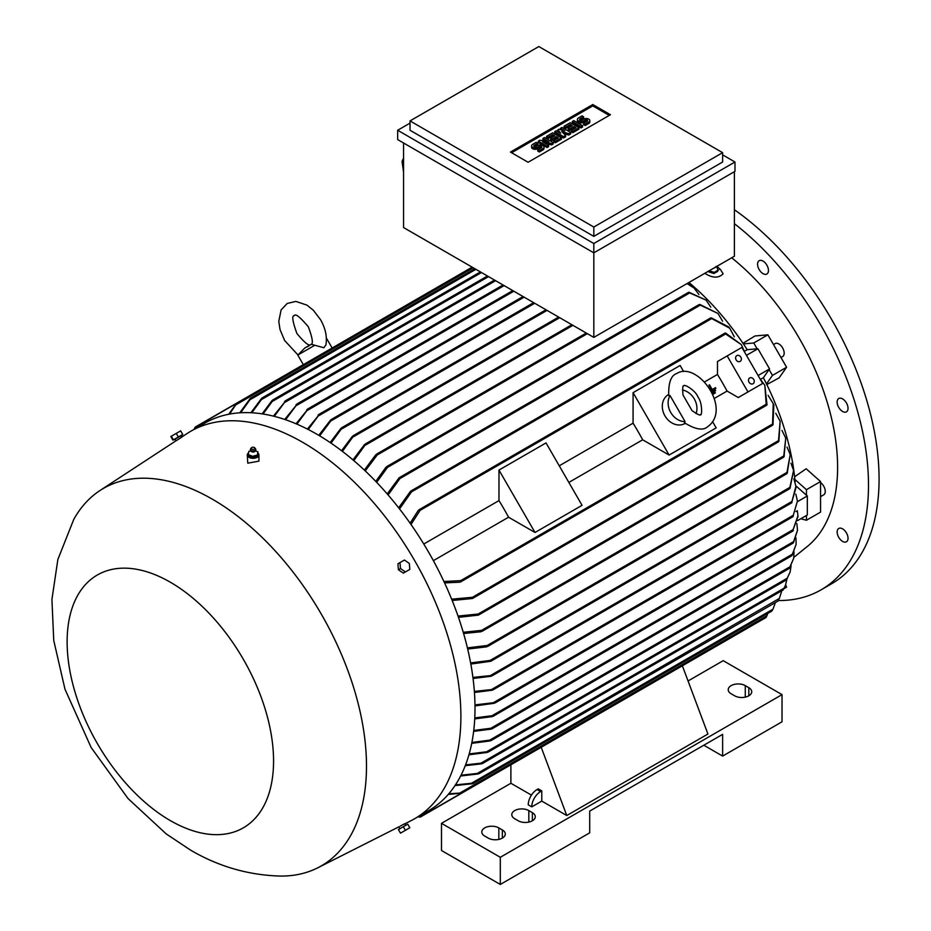 <?xml version="1.0" encoding="UTF-8"?>
<svg xmlns="http://www.w3.org/2000/svg" width="931" height="931" viewBox="0 0 931 931"><rect width="100%" height="100%" fill="white"/><g stroke="black" fill="none" stroke-linecap="round" stroke-linejoin="round"><path stroke-width="1.4" d="M692.047 410.664L682.993 394.988C682.47 388.146 682.737 385.073 683.82 385.76L683.82 385.76C684.564 383.886 695.806 390.717 697.947 396.99C702.742 403.018 701.939 416.948 700.449 414.574C700.508 415.843 697.703 414.539 692.047 410.664M682.446 390.008A16.63 13.581 -120 0 1 696.085 413.632M668.702 395.512L670.017 395.524L685.088 421.638L684.448 422.779C695.387 429.47 703.08 430.82 707.525 426.817L707.525 426.817C732.546 409.116 697.435 360.448 676.744 373.506L676.744 373.517C671.053 375.356 668.377 382.699 668.702 395.512M685.204 423.372L685.018 423.477A16.63 13.581 -120 0 1 664.943 415.866A16.63 13.581 -120 0 1 668.388 394.663L668.563 394.558M685.088 421.638A16.63 13.581 -120 0 1 670.762 412.503A16.63 13.581 -120 0 1 670.017 395.524M633.08 392.649L669.11 455.061L642.681 439.804A194.218 112.139 -120 0 0 633.08 423.174L633.08 392.649L680.13 365.487L683.598 371.481M712.704 421.894L716.172 427.899L669.11 455.061M568.853 482.421L642.681 439.804M633.08 423.174L559.252 465.803M546.032 442.912L582.061 505.324L535.011 532.485L508.57 517.217A194.218 112.139 -120 0 0 498.981 500.599L498.981 470.074L546.032 442.912M498.981 470.074L535.011 532.485M498.981 500.599L423.768 544.018M433.369 560.648L508.57 517.217M727.181 355.921L747.977 391.939L762.675 383.444L741.879 347.426L717.475 361.519L717.475 374.448A194.218 112.139 60 0 1 727.076 391.067L738.271 397.537L752.981 389.042M717.475 374.448L704.464 381.966M714.054 398.584L727.076 391.067M712.587 393.545L713.006 394.267L715.357 392.905L714.938 392.184L712.564 393.557A194.218 112.139 60 0 1 712.96 394.279L715.322 392.929M711.633 389.868L710.516 390.508L711.633 389.868L711.226 389.146A194.218 112.139 60 0 1 711.633 389.868M708.933 385.178L708.91 385.201A194.218 112.139 60 0 1 711.226 389.146L708.933 385.178L709.527 384.84L712.227 389.519A194.218 112.139 -120 0 0 711.808 388.809M715.462 387.657L712.227 389.53L715.462 387.657L715.881 388.378L710.912 391.241L715.869 388.378M711.377 392.126L715.194 389.926L715.613 390.636L711.75 392.87L715.602 390.648M747.977 391.939L738.271 397.537M740.832 357.155A3.328 2.712 -120 0 1 740.145 361.403A3.328 2.712 -120 0 1 736.13 359.878A3.328 2.712 -120 0 1 736.817 355.63A3.328 2.712 -120 0 1 740.832 357.155M753.726 379.487A3.328 2.712 -120 0 1 753.039 383.735A3.328 2.712 -120 0 1 749.024 382.21A3.328 2.712 -120 0 1 749.711 377.963A3.328 2.712 -120 0 1 753.726 379.487M744.753 351.103L747.209 349.695L757.915 348.741L769.565 368.909L758.102 375.519M757.915 348.741L746.464 355.351M766.271 405.241L764.84 385.329L759.626 378.161M769.565 368.909L763.373 377.707L760.93 379.115M766.993 404.194L766.038 404.997L766.993 404.194M764.84 385.329L767.004 404.822M443.924 581.503L460.705 580.641L461.369 581.281L459.751 582.212L444.564 582.887M744.94 352.721L741.332 344.61L724.807 333.426M725.54 332.995L741.332 344.61M724.9 333.752L726.075 333.321L724.9 333.752M410.106 523.199L418.287 510.386L419.904 509.455L420.125 510.351L410.99 524.456M763.373 377.707A194.218 112.139 60 0 1 766.492 383.909A194.218 112.139 60 0 1 794.876 479.442A194.218 112.139 60 0 1 795.109 481.967M451.651 599.18L472.413 597.306L473.251 597.842L472.494 598.493L772.532 425.269L773.242 403.647L773.824 405.02L772.974 424.804M773.242 403.647L768.11 395.338M773.079 424.036L771.822 425.141M472.494 598.493L452.187 600.507M793.864 478.86L796.145 487.122L791.653 502.647L795.993 485.947L807.317 495.979L797.483 501.658M807.317 495.979L807.317 514.994L797.623 520.592M797.948 516.67L792.618 530.949L797.948 515.821L797.32 510.758L795.97 511.526M793.27 530.577L792.618 530.949M474.985 704.907L495.595 702.44L494.058 703.324L474.996 705.919M474.787 717.917L492.01 715.718L793.561 541.621L797.506 530.274L796.866 523.583M792.921 543.041L794.003 541.33M793.421 542.715L797.506 530.274M492.01 715.718L493.535 715.858L492.15 716.649L474.729 718.895M493.535 715.858L492.15 716.649M797.448 501.064L792.921 516.519L797.448 501.064L795.807 494.117M474.368 691.407L493.535 689.371L492.01 690.243L474.449 692.466M472.925 677.407L492.452 675.394L490.858 676.302L473.064 678.501M470.62 662.907L490.102 660.44L491.37 660.731L490.765 661.289L789.546 488.798L793.596 470.458L790.012 488.31M793.596 470.458L790.954 463.196M790.372 487.204L789.162 488.682M490.765 661.289L470.83 664.047M467.409 647.883L487.192 645.486L488.356 645.835L487.704 646.417L786.718 473.786L790.198 454.549L787.195 473.297M790.198 454.549L787.021 447.078M787.486 472.285L786.276 473.67M488.379 645.66L485.482 646.638M463.242 632.289L481.618 630.368L482.63 630.799L481.979 631.381L783.623 457.237L785.752 438.152L784.042 456.784M785.752 438.152L781.982 430.448M784.216 455.876L783.146 457.086M482.665 630.566L479.942 631.544M458.029 616.078L478.15 614.029L479.104 614.507L478.383 615.123L778.397 441.911L780.143 421.208L778.851 441.445M780.143 421.208L775.744 413.236M779.014 440.596L777.804 441.783M478.383 615.123L458.471 617.346M480.943 631.777L463.603 633.499M486.61 646.847L467.688 649.058M448.8 793.794L459.751 793.084L767.004 615.694L767.656 613.494M766.038 617.474L766.993 615.507M459.041 793.293L461.439 793.328M418.275 816.638L420.125 816.987L461.369 793.177L448.23 794.446M455.468 784.88L471.423 783.297L772.974 609.188L775.383 602.578M473.227 783.483L771.799 611.097L773.079 608.944M470.551 783.611L473.332 783.39M472.413 783.739L455.003 785.589M461.043 775.209L477.3 773.44L779.375 598.412L778.002 600.856M779.375 598.412L781.831 590.708M777.804 601.135L779.014 599.087M476.346 773.824L479.162 773.556M478.15 773.975L460.647 775.977M465.593 764.875L480.943 763.187L784.042 588.206L785.438 585.308L783.367 589.602M785.438 585.308L786.974 579.047M783.146 589.882L784.216 587.95M479.942 763.618L482.665 763.362M481.618 763.827L465.279 765.689M469.189 753.935L486.61 751.771L787.195 578.232L790.151 571.937L786.614 579.582M790.151 571.937L791.094 565.571M786.276 579.908L787.486 577.942M486.61 751.771L488.356 751.783L487.181 752.457L468.945 754.797M488.356 751.783L487.181 752.457M471.901 742.449L489.671 740.157L790.012 566.758L793.678 558.309L789.581 568.026M793.678 558.309L794.05 551.839M789.162 568.364L790.372 566.455M489.671 740.157L491.37 740.192L490.102 740.925L471.726 743.345M491.37 740.192L490.102 740.925M473.763 730.439L490.858 728.263L792.351 554.201L796.098 544.426L792.072 555.376M796.098 544.426L795.958 537.85M791.629 555.702L792.735 553.91M490.858 728.263L492.452 728.368L491.137 729.124L473.646 731.37M492.452 728.368L491.137 729.124M688.056 680.968L723.212 660.673L782.028 694.631L500.308 857.288L441.492 823.33L510.886 783.262L510.886 764.793L420.358 817.057M500.308 857.288L500.308 884.45L441.492 850.492L441.492 823.33M500.308 884.45L589.707 832.838L589.707 811.099L722.631 734.361L722.631 756.088L782.028 721.793L782.028 694.631M528.831 810.598L532.357 812.635A9.985 5.761 180 0 1 535.278 816.708A9.985 5.761 180 0 1 529.122 822.026A9.985 5.761 180 0 1 518.241 820.781L514.715 818.745A9.985 5.761 180 0 1 511.794 814.672A9.985 5.761 180 0 1 517.95 809.342A9.985 5.761 180 0 1 528.831 810.598L528.831 822.096M498.83 827.915L502.356 829.952A9.985 5.761 180 0 1 505.289 834.025A9.985 5.761 180 0 1 499.121 839.343A9.985 5.761 180 0 1 488.24 838.098L484.714 836.061A9.985 5.761 180 0 1 481.793 831.988A9.985 5.761 180 0 1 487.949 826.658A9.985 5.761 180 0 1 498.83 827.915L498.83 839.413M722.631 756.088L703.801 745.231M745.277 685.635L748.803 687.672A9.985 5.761 180 0 1 751.724 691.745A9.985 5.761 180 0 1 745.556 697.063A9.985 5.761 180 0 1 734.687 695.818L731.161 693.781A9.985 5.761 180 0 1 728.228 689.708A9.985 5.761 180 0 1 734.396 684.378A9.985 5.761 180 0 1 745.277 685.635L745.277 697.133M531.438 795.121L510.886 783.262M724.97 641.191L682.365 665.793L707.921 734.024L566.77 815.521L541.772 801.091L531.764 806.863L528.238 804.815A12.475 7.204 120 0 1 537.059 789.535L540.597 791.571L541.772 790.896L541.772 801.091M531.764 806.863A12.475 7.204 -60 0 1 540.597 791.571M537.059 789.535L538.234 788.86L541.772 790.896M541.214 747.279L566.77 815.521M724.807 641.075L725.47 640.691L724.807 641.075M420.312 817.081L418.124 816.918M800.811 518.753L806.444 520.254L806.444 515.506M806.444 520.254L820.56 512.108L820.56 481.548L806.153 468.77L794.597 476.765M806.444 495.199L806.444 489.694L820.56 481.548M806.444 489.694L794.876 479.442M766.492 383.909L772.474 375.391L769.099 369.56M772.474 375.391L786.59 367.245L767.877 334.823L754.96 335.975L742.985 343.295M757.124 348.811L753.761 342.98L767.877 334.823M753.761 342.98L743.392 343.9A194.218 112.139 60 0 1 747.209 349.695M688.928 282.489A194.218 112.139 60 0 1 743.392 343.9M711.214 317.832L728.775 326.99L729.671 328.178L710.586 317.983L410.559 491.207L411.502 490.881L411.537 491.871L399.539 508.92M710.341 318.658L711.936 318.123M734.303 336.778L729.671 328.178M398.654 507.791L410.559 491.207M699.751 304.425L717.906 313.421L699.111 304.577L399.096 477.789L399.993 477.487L399.923 478.546L388.099 494.943M698.913 305.159L700.554 304.716M722.619 321.218L717.906 313.421M387.215 493.93L399.096 477.789M689.045 292.264L706.047 300.096L688.451 292.392L386.807 466.547L387.645 466.28L387.505 467.374L376.671 482.328M688.335 292.881L689.929 292.567M710.83 307.207L706.047 300.096M385.655 468.235L387.866 466.361M687.497 283.315L694.072 288.051L687.055 283.571M698.948 294.533L694.072 288.051M375.344 455.899L377.66 453.874M586.286 333.042L376.659 454.072L377.486 453.804L377.195 454.991M734.396 171.688L734.396 256.234L593.815 337.394L403.554 227.548L403.554 142.99M410.024 123.125L397.665 130.259L593.815 243.503L734.978 162.006L734.978 171.339L593.815 252.836L593.815 337.394M593.815 243.503L593.815 252.836L397.665 139.592L397.665 130.259M722.631 152.661L722.631 162.006L593.815 236.369L410.024 130.259L410.024 120.914L593.815 227.036L722.631 152.661L538.828 46.55L410.024 120.914M734.978 162.006L722.631 154.872M510.444 152.067L592.791 104.528L610.433 114.722L528.098 162.262L510.444 152.067M553.235 142.606L551.687 143.502L542.692 141.861L548.603 145.283L547.056 146.167L538.316 141.116L539.852 140.232L548.859 141.861L542.948 138.451L544.484 137.555L553.235 142.606L553.235 143.968L551.687 144.852L546.113 143.84M548.603 145.283L548.603 146.644L547.056 147.529L538.316 142.478L538.316 141.116M545.426 141.244L542.948 139.801L542.948 138.451M570.738 132.505L568.678 133.692L561.73 131.469L565.582 135.472L563.534 136.659L554.783 131.608L556.319 130.724L560.695 133.249L557.867 129.828L558.903 129.234L564.814 130.875L560.439 128.35L561.987 127.454L570.738 132.505L570.738 133.866L568.678 135.053L563.616 133.424M565.582 135.472L565.582 136.834L563.534 138.021L554.783 132.97L554.783 131.608M558.542 132.004L557.867 129.828M582.573 125.673L582.573 127.023L581.025 127.919L572.274 122.869L572.274 121.507L573.822 120.623L582.573 125.673L581.025 126.558L581.025 127.919M583.597 116.759L580.001 118.831A1.455 0.838 0 0 0 579.571 119.436A1.455 0.838 0 0 0 580.467 120.204A1.455 0.838 0 0 0 582.061 120.029L583.597 119.133A3.643 2.106 0 0 1 587.566 118.679A3.643 2.106 0 0 1 589.812 120.623A3.643 2.106 0 0 1 588.753 122.101L585.145 124.184L583.597 123.288L587.205 121.216A1.455 0.838 0 0 0 587.624 120.623A1.455 0.838 0 0 0 586.728 119.843A1.455 0.838 0 0 0 585.145 120.029L583.597 120.914A3.643 2.106 0 0 1 579.641 121.367A3.643 2.106 0 0 1 577.383 119.436A3.643 2.106 0 0 1 578.454 117.946L582.061 115.863L583.597 116.759L583.597 118.109L580.153 120.099M589.812 120.623L589.812 121.973A3.643 2.106 180 0 1 588.753 123.462L585.145 125.545L583.597 124.649L583.597 123.288M587.042 121.309A1.455 0.838 0 0 0 585.145 121.379L583.597 122.275A3.643 2.106 180 0 1 579.641 122.729A3.643 2.106 180 0 1 577.383 120.786L577.383 119.436M578.966 127.745L578.966 129.106L572.798 132.679L571.25 131.783L571.25 130.421L575.882 127.745L573.822 126.558L569.702 128.944L568.166 128.047L572.274 125.673L570.214 124.486L565.582 127.151L565.582 128.513L564.046 127.628L564.046 126.267L570.214 122.694L578.966 127.745L572.798 131.318L571.25 130.421M574.706 128.431L573.822 127.919L569.702 130.293L568.166 129.409L568.166 128.047M571.099 126.348L570.214 125.836L565.582 128.513M561.474 137.858L561.474 139.208L555.295 142.78L553.747 141.884L553.747 140.523L558.379 137.858L556.319 136.659L552.211 139.045L550.663 138.149L554.783 135.775L552.723 134.588L548.091 137.253L548.091 138.614L546.544 137.73L546.544 136.368L552.723 132.796L561.474 137.858L555.295 141.419L553.747 140.523M557.204 138.533L556.319 138.021L552.211 140.395L550.663 139.51L550.663 138.149M553.608 136.45L552.723 135.938L548.091 138.614M537.792 143.199L534.196 145.283A1.455 0.838 0 0 0 533.766 145.876A1.455 0.838 0 0 0 534.662 146.656A1.455 0.838 0 0 0 536.256 146.47L537.792 145.573A3.643 2.106 0 0 1 541.761 145.12A3.643 2.106 0 0 1 544.007 147.063A3.643 2.106 0 0 1 542.948 148.553L539.34 150.624L537.792 149.74L541.4 147.657A1.455 0.838 0 0 0 541.83 147.063A1.455 0.838 0 0 0 540.923 146.283A1.455 0.838 0 0 0 539.34 146.47L537.792 147.366A3.643 2.106 0 0 1 533.835 147.82A3.643 2.106 0 0 1 531.589 145.876A3.643 2.106 0 0 1 532.648 144.386L536.256 142.315L537.792 143.199L537.792 144.561L534.347 146.551M544.007 147.063L544.007 148.425A3.643 2.106 180 0 1 542.948 149.903L539.34 151.986L537.792 151.101L537.792 149.74M541.237 147.75A1.455 0.838 0 0 0 539.34 147.831L537.792 148.716A3.643 2.106 180 0 1 533.835 149.169A3.643 2.106 180 0 1 531.589 147.238L531.589 145.876M511.619 152.754L592.791 105.89L609.258 115.397M539.34 150.624L539.34 151.986M548.091 137.253L546.544 136.368M552.723 134.588L552.723 135.938M552.211 139.045L552.211 140.395M556.319 136.659L556.319 138.021M555.295 141.419L555.295 142.78M565.582 127.151L564.046 126.267M570.214 124.486L570.214 125.836M569.702 128.944L569.702 130.293M573.822 126.558L573.822 127.919M572.798 131.318L572.798 132.679M585.145 124.184L585.145 125.545M581.025 126.558L572.274 121.507M560.439 128.35L560.439 129.665M563.534 136.659L563.534 138.021M568.678 133.692L568.678 135.053M547.056 146.167L547.056 147.529M551.687 143.502L551.687 144.852M592.791 104.528L592.791 105.89M593.815 227.036L593.815 236.369M403.554 158.107L402.052 161.4L403.554 172.107M402.052 161.4L403.554 161.971M284.723 419.45L297.28 404.019L285.596 419.741M296.011 404.741L297.28 404.019M296.046 423.768L308.068 408.988L296.919 424.14M306.753 409.745L308.068 408.988M307.405 429.075L319.438 414.318L308.277 429.517M318.053 415.11L319.438 414.318M318.774 435.324L330.552 420.114L332.088 419.229L319.647 435.848M330.156 442.539L340.851 428.435L342.375 427.562L331.029 443.133M341.549 450.709L352.349 436.395L353.943 435.475L342.422 451.384M352.954 459.879L364.393 444.727L366.092 443.75L353.827 460.624M364.37 470.085L375.74 454.817M587.345 333.659L377.206 454.991L365.243 470.923M375.787 481.408L385.958 467.246M273.423 416.134L285.736 400.83L274.284 416.343M284.56 401.505L285.736 400.83M271.933 400.644L262.146 413.864M272.864 399.969L271.27 402.192M261.413 398.573L250.928 412.724M262.274 397.909L260.645 400.202M250.09 398.654L239.779 412.817M250.846 398.037L249.264 400.342M314.759 345.273L297.792 355.072L304.868 347.973L311.257 344.284L323.86 347.729L325.931 344.924C327.27 336.754 325.478 328.364 320.567 319.729L313.398 310.314L306.974 305.135L295.883 301.411L287.202 303.459L281.092 309.953L278.776 321.416L280.033 329.574L284.618 340.49L297.897 354.886M228.723 414.248L236.393 403.507L195.149 427.329L194.521 429.098M236.299 403.367L235.124 405.462M194.207 429.086L195.161 427.12M473.251 267.779L235.659 404.95L229.573 414.086M475.892 269.315L249.974 399.736L240.64 412.759M481.478 272.539L261.448 399.574L251.789 412.77M488.542 276.612L272.143 401.54L263.019 414.004M404.834 823.83L410.885 820.77A223.754 129.188 -120 0 0 414.551 818.791L428.667 810.633A223.754 129.188 -120 0 0 462.963 631.346A223.754 129.188 -120 0 0 316.796 434.172A223.754 129.188 -120 0 0 204.925 423.093L190.808 431.239A223.754 129.188 -120 0 0 187.259 433.427L181.58 437.139M414.551 818.791A223.754 129.188 -120 0 0 448.847 639.492A223.754 129.188 -120 0 0 302.68 442.318A223.754 129.188 -120 0 0 190.808 431.239M248.519 452.873A5.819 3.363 0 0 0 247.274 454.945L247.774 463.173L258.923 461.136L258.923 454.945A5.819 3.363 0 0 0 258.411 453.583A5.819 3.363 0 0 0 257.922 453.071M181.126 437.57L176.04 440.84L175.075 439.176L173.818 439.898L182.092 435.114L180.835 435.848L181.673 437.302M212.396 499.202A217.924 125.825 -120 0 0 99.978 490.532A217.924 125.825 -120 0 0 73.758 519.417L57.862 559.508L51.927 599.448L53.742 640.447L64.984 689.219L91.157 747.535L128.024 798.542L166.16 833.873L190.471 850.061C218.215 866.377 247.937 875.047 279.661 876.059A217.924 125.825 -120 0 0 317.785 867.797A217.924 125.825 -120 0 0 355.7 694.445A217.924 125.825 -120 0 0 212.396 499.202M175.075 439.176L180.835 435.848M247.274 454.945A5.819 3.363 0 0 0 247.774 456.318A5.819 3.363 0 0 0 254.303 458.238A5.819 3.363 0 0 0 258.923 454.945M250.683 450.744L248.821 451.454M248.856 451.326L248.24 454.712M257.363 455.05L257.922 452.012L255.501 450.755M251.079 451.267A2.199 1.268 0 0 0 251.23 451.43A2.199 1.268 0 0 0 254.966 451.43L255.781 450.022A2.7 1.559 0 0 0 255.792 449.708A2.7 1.559 0 0 0 255.746 449.51M257.34 455.259L257.957 451.872M252.266 456.399L257.654 455.015M248.018 454.433L252.79 456.434M250.451 449.51A2.7 1.559 0 0 0 250.404 449.708A2.7 1.559 0 0 0 250.416 450.022A2.7 1.559 0 0 0 250.625 450.453A2.7 1.559 0 0 0 253.488 451.372A2.7 1.559 0 0 0 255.781 450.022M251.382 447.858L250.672 448.8A2.653 1.536 0 0 0 250.451 449.301A2.653 1.536 0 0 0 250.672 450.034A2.653 1.536 0 0 0 253.744 450.895A2.653 1.536 0 0 0 255.746 449.301A2.653 1.536 0 0 0 255.525 448.8A2.653 1.536 0 0 0 255.525 448.789L254.803 447.858A1.874 1.082 0 0 0 253.092 447.217A1.874 1.082 0 0 0 251.382 447.858A1.874 1.082 0 0 0 251.382 448.73A1.874 1.082 0 0 0 253.849 449.277A1.874 1.082 0 0 0 254.803 447.858L254.803 447.858M248.274 454.491L248.274 455.853L252.545 457.645L252.545 456.283M257.363 456.399L252.545 457.645M173.818 439.898L182.092 435.114M178.321 437L182.744 434.451L180.661 430.855L170.839 436.523L172.922 440.13L178.321 437L176.25 433.404M173.41 439.839L171.339 436.243M170.35 582.224A145.981 84.279 -120 0 0 67.125 641.82A145.981 84.279 -120 0 0 170.35 820.607A145.981 84.279 -120 0 0 273.563 761.011A145.981 84.279 -120 0 0 170.35 582.224M400.132 826.169L404.229 824.005M399.993 562.58L397.921 563.79L398.41 569.737L403.321 573.147L405.404 571.948L400.493 568.538L399.993 562.58L404.415 560.031L409.326 563.441L409.815 569.4L405.404 571.948M398.41 569.737L400.493 568.538M406.975 824.61L398.689 829.393M398.41 829.544L400.493 833.152L409.815 827.764L407.743 824.168L398.41 829.544L400.493 833.152M403.321 826.716L405.404 830.312M783.844 588.776L786.59 587.193L785.648 584.773M786.59 367.245L779.131 377.846L766.807 384.561M793.864 557.32L807.945 545.962A185.071 106.856 -120 0 0 837.609 467.281A185.071 106.856 -120 0 0 731.696 257.794M716.951 266.313L720.547 269.653L723.119 273.772C718.651 278.346 712.599 278.218 704.953 273.377L704.848 273.295M847.617 540.446A7.692 4.446 60 0 1 846.442 541.795A7.692 4.446 60 0 1 839.576 538.618A7.692 4.446 60 0 1 837.563 529.832A7.692 4.446 60 0 1 838.75 528.471A7.692 4.446 60 0 1 845.616 531.659A7.692 4.446 60 0 1 847.617 540.446M847.617 405.683A7.692 4.446 60 0 1 846.442 411.851A7.692 4.446 60 0 1 837.563 404.682A7.692 4.446 60 0 1 838.75 398.526A7.692 4.446 60 0 1 847.617 405.683M765.096 262.751A7.692 4.446 60 0 1 766.865 274.017A7.692 4.446 60 0 1 760.93 271.957A7.692 4.446 60 0 1 759.172 260.692A7.692 4.446 60 0 1 765.096 262.751M778.2 600.542A228.747 132.062 -120 0 0 821.119 589.823A228.747 132.062 -120 0 0 868.495 485.109A228.747 132.062 -120 0 0 734.396 223.673M821.119 589.823L831.709 583.714A228.747 132.062 -120 0 0 879.073 479A228.747 132.062 -120 0 0 734.396 209.743M820.56 482.607A7.483 4.318 60 0 1 825.262 491.393A7.483 4.318 60 0 1 823.714 494.815L820.56 496.642M773.486 344.551L775.139 343.597A7.483 4.318 60 0 1 782.622 347.915A7.483 4.318 60 0 1 782.622 356.561L780.969 357.516M717.964 270.153L717.72 271.34L713.984 273.505L708.945 271.968L708.549 271.154M713.46 272.853L718.674 269.85M713.984 273.505L714.228 272.317M718.022 270.409L716.579 266.301M708.887 270.735L714.508 272.434M714.077 267.965A2.199 1.513 11.6 0 0 714.694 267.802A2.199 1.513 11.6 0 0 715.427 267.185M709.189 270.781L708.945 271.968M766.05 404.345L460.705 580.641M725.47 334.054L420.125 510.351M771.985 424.361L472.413 597.306M793.27 529.553L494.058 702.3M793.421 515.204L492.15 689.149M792.072 501.378L491.137 675.126M789.581 487.541L490.102 660.44M786.614 472.611L487.192 645.486M783.367 456.155L481.618 630.368M778.002 440.91L478.15 614.029M532.357 820.781L532.357 812.635M502.356 838.098L502.356 829.952M748.803 695.818L748.803 687.672M711.109 318.914L411.537 491.871M699.786 305.426L399.934 478.546M689.266 293.16L387.505 467.374M537.792 147.366L537.792 148.716M539.34 146.47L539.34 147.831M542.948 148.553L542.948 149.903M534.196 145.283L534.196 146.47M583.597 120.914L583.597 122.275M585.145 120.029L585.145 121.379M588.753 122.101L588.753 123.462M580.001 118.831L580.001 120.029M504.125 285.608L296.465 405.509M513.831 291.217L307.358 410.42M524.118 297.152L318.798 415.703M534.708 303.273L331.436 420.626M547.056 310.395L341.875 428.865M559.706 317.704L353.512 436.744M572.937 325.338L365.708 444.983M495.595 280.685L284.874 402.355M766.69 405.206L460.682 581.887M725.04 333.077L419.031 509.746M797.948 515.821L797.948 516.949M792.816 531.054L495.141 702.917M793.049 543.145L493.151 716.288M793.142 516.6L493.046 689.859M791.92 502.705L491.917 675.906M766.004 617.509L461.38 793.375M777.781 601.193L479.011 773.684M783.134 589.951L482.479 763.536M786.288 579.978L488.135 752.12M789.22 568.445L491.091 740.564M791.722 555.795L492.127 728.764M503.066 284.991L296.814 404.066M512.76 290.6L307.556 409.081M523.059 296.535L318.868 414.423M533.649 302.656L331.448 419.392M545.997 309.779L341.712 427.725M558.647 317.087L353.221 435.685M571.878 324.721L365.301 443.982M494.536 280.068L285.328 400.854M487.472 275.995L272.608 400.051M480.419 271.922L262.088 397.968M474.833 268.698L250.718 398.084M297.792 355.072L303.331 364.661M305.857 347.403L308.72 346.099M308.324 326.804C312.572 338.104 313.433 344.005 310.907 344.517C309.208 346.448 304.518 342.748 296.861 333.414C292.509 321.323 291.647 315.423 294.277 315.702C295.336 313.281 300.026 316.982 308.324 326.804M326.606 338.43L332.146 348.019M472.18 267.162L236.218 403.402M236.206 403.414L195.196 427.085M99.978 490.532L176.006 440.782M251.23 451.43L250.416 450.022M317.785 867.797L398.887 826.833M399.818 828.45L398.864 826.775M405.59 825.122L404.741 823.667M714.694 267.802L716.09 266.475"/></g></svg>

